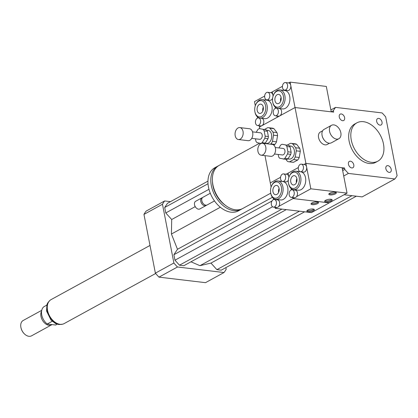 <?xml version="1.0" encoding="UTF-8"?>
<svg xmlns="http://www.w3.org/2000/svg" width="418" height="418" viewBox="0 0 418 418"><rect width="100%" height="100%" fill="white"/><g stroke="black" fill="none" stroke-linecap="round" stroke-linejoin="round"><path stroke-width="0.63" d="M387.883 165.643A3.631 2.43 -118.7 0 1 391.002 168.585A3.631 2.43 -118.7 0 1 390.281 172.206A3.631 2.43 -118.7 0 1 386.41 170.183A3.631 2.43 -118.7 0 1 386.796 165.831A3.631 2.43 -118.7 0 1 387.883 165.643M353.8 164.885A3.631 2.43 -118.7 0 1 352.87 167.754A3.631 2.43 -118.7 0 1 348.993 165.737A3.631 2.43 -118.7 0 1 349.38 161.385A3.631 2.43 -118.7 0 1 353.8 164.885M342.598 120.703A3.631 2.43 -118.7 0 1 339.479 117.756A3.631 2.43 -118.7 0 1 340.2 114.14A3.631 2.43 -118.7 0 1 344.071 116.157A3.631 2.43 -118.7 0 1 343.685 120.509A3.631 2.43 -118.7 0 1 342.598 120.703M376.681 121.455A3.631 2.43 -118.7 0 1 377.611 118.587A3.631 2.43 -118.7 0 1 381.488 120.609A3.631 2.43 -118.7 0 1 381.101 124.956A3.631 2.43 -118.7 0 1 376.681 121.455M340.832 132.673A7.649 5.115 -118.7 0 1 338.873 138.713A7.649 5.115 -118.7 0 1 330.711 134.465A7.649 5.115 -118.7 0 1 331.526 125.296A7.649 5.115 -118.7 0 1 340.832 132.673M338.873 138.713L331.396 142.804A7.649 5.115 -118.7 0 1 325.277 141.232A7.649 5.115 -118.7 0 1 322.079 135.395A7.649 5.115 -118.7 0 1 324.049 129.392L331.526 125.296M325.183 141.143A7.101 4.75 -118.7 0 1 325.094 141.059A7.101 4.75 -118.7 0 1 322.126 135.641A7.101 4.75 -118.7 0 1 322.106 135.521M329.468 143.238L327.216 144.471A7.101 4.75 -118.7 0 1 319.634 140.526A7.101 4.75 -118.7 0 1 320.392 132.015L322.644 130.782M270.733 193.179L242.806 208.467A24.578 16.448 -118.7 0 1 235.444 209.768A24.578 16.448 -118.7 0 1 214.324 189.856A24.578 16.448 -118.7 0 1 219.199 165.35L259.609 143.222M225.406 205.332A22.394 14.985 -118.7 0 1 212.464 181.699M242.006 208.864A24.578 16.448 -118.7 0 1 241.238 209.324A24.578 16.448 -118.7 0 1 233.881 210.625A24.578 16.448 -118.7 0 1 212.762 190.712A24.578 16.448 -118.7 0 1 217.632 166.207A24.578 16.448 -118.7 0 1 218.431 165.81M241.238 209.324L238.391 210.886A24.578 16.448 -118.7 0 1 231.029 212.187A24.578 16.448 -118.7 0 1 209.909 192.27A24.578 16.448 -118.7 0 1 214.784 167.764L217.632 166.207M214.491 200.933L207.145 204.951A4.368 2.926 -118.7 0 1 205.834 205.186A4.368 2.926 -118.7 0 1 203.65 204.052A4.368 2.926 -118.7 0 1 201.826 200.718A4.368 2.926 -118.7 0 1 202.949 197.286L210.291 193.268M203.65 204.052L203.378 203.796A3.553 2.377 -118.7 0 1 201.894 201.084L201.826 200.718M206.565 205.16A4.368 2.926 -118.7 0 1 206.074 205.536A4.368 2.926 -118.7 0 1 204.768 205.771A4.368 2.926 -118.7 0 1 201.011 202.228A4.368 2.926 -118.7 0 1 201.878 197.871A4.368 2.926 -118.7 0 1 202.458 197.662M206.074 205.536L199.846 208.948A4.368 2.926 -118.7 0 1 198.54 209.178A4.368 2.926 -118.7 0 1 196.35 208.049A4.368 2.926 -118.7 0 1 194.527 204.71A4.368 2.926 -118.7 0 1 195.65 201.283L201.878 197.871M196.256 207.96A3.825 2.56 -118.7 0 1 196.167 207.877A3.825 2.56 -118.7 0 1 194.574 204.956A3.825 2.56 -118.7 0 1 194.553 204.841M342.671 170.607L344.803 169.436L344.521 168.005L305.903 163.412L303.975 164.467L305.903 163.412L306.593 166.965A3.825 2.565 96.8 0 1 303.651 172.127L300.432 171.746A3.825 2.565 96.8 0 1 298.337 167.644A3.825 2.565 96.8 0 1 301.336 164.149A3.825 2.565 96.8 0 1 303.374 166.583A3.825 2.565 96.8 0 1 300.432 171.746M283.529 173.898A3.825 2.565 96.8 0 1 285.572 176.328A3.825 2.565 96.8 0 1 282.631 181.49A3.825 2.565 96.8 0 1 280.535 177.394A3.825 2.565 96.8 0 1 283.529 173.898L286.748 174.28A3.825 2.565 96.8 0 1 288.791 176.715L288.101 173.156L298.347 167.545L286.173 174.212L288.101 173.156L288.791 176.715A3.825 2.565 96.8 0 1 288.875 177.394M271.104 187.05L270.294 182.906L280.546 177.295L270.294 182.906L264.996 155.642M344.521 168.005L342.389 169.17M259.756 128.666L259.437 127.025L295.04 107.531L305.903 163.412L342.107 167.717L347.045 193.116L310.84 188.811L296.55 196.632A3.825 2.565 96.8 0 1 294.507 197.751A3.825 2.565 96.8 0 1 294.45 197.745L291.231 197.364A3.825 2.565 96.8 0 1 289.188 194.929A3.825 2.565 96.8 0 1 292.13 189.772A3.825 2.565 96.8 0 1 294.173 192.202A3.825 2.565 96.8 0 1 291.231 197.364M331.275 111.836L333.381 110.686L333.658 112.123L295.04 107.531L279.731 115.911A3.825 2.565 96.8 0 1 278.587 116.152L275.368 115.77A3.825 2.565 96.8 0 1 273.33 113.335A3.825 2.565 96.8 0 1 276.272 108.173A3.825 2.565 96.8 0 1 278.367 112.275A3.825 2.565 96.8 0 1 275.368 115.77M383.468 143.917A21.851 14.62 -118.7 0 1 377.872 161.165A21.851 14.62 -118.7 0 1 354.553 149.022A21.851 14.62 -118.7 0 1 356.883 122.835A21.851 14.62 -118.7 0 1 383.468 143.917M377.872 161.165L375.735 162.336A21.851 14.62 -118.7 0 1 352.416 150.193A21.851 14.62 -118.7 0 1 354.746 124.005L356.883 122.835M333.381 110.686A47.521 31.799 -118.7 0 1 335.56 107.384L382.083 112.917A47.521 31.799 -118.7 0 1 385.678 116.904L397.1 175.659A47.521 31.799 -118.7 0 1 394.921 178.956L362.166 196.894L344.077 194.741M343.716 175.988L348.398 173.423A47.521 31.799 -118.7 0 1 344.803 169.436M330.878 109.944L335.56 107.384M394.921 178.956L348.398 173.423M170.497 201.648L164.65 200.953A47.521 31.799 61.3 0 0 162.477 204.256L173.893 263.011A47.521 31.799 61.3 0 0 177.488 266.998L224.017 272.531A47.521 31.799 61.3 0 0 226.195 269.229L225.882 267.614M190.953 261.804L199.956 265.67L210.965 263.084L216.885 269.647L221.226 270.164L356.324 196.199M207.955 181.14L167.44 203.32L164.708 207.464L165.774 212.95L171.694 219.513L171.427 234.017L177.478 249.274L173.893 254.708L174.959 260.195L179.468 265.2L183.815 265.717L286.273 209.617M224.017 272.531L205.499 282.667L158.976 277.134A47.521 31.799 61.3 0 1 155.381 273.147L143.959 214.392A47.521 31.799 61.3 0 1 146.138 211.095L164.65 200.953M162.477 204.256L143.959 214.392M173.893 263.011L155.381 273.147M177.488 266.998L158.976 277.134M165.774 212.95L208.974 189.297M171.694 219.513L195.206 206.644M164.708 207.464L208.023 183.753M171.427 234.017L220.343 207.239M199.956 265.67L299.471 211.184M179.468 265.2L281.931 209.099M174.959 260.195L272.557 206.758M173.893 254.708L271.977 201.006M177.478 249.274L272.405 197.301M216.885 269.647L351.977 195.681M210.965 263.084L304.633 211.801M57.188 324.211L55.693 325.032L47.218 324.023L52.198 321.296M46.759 305.161L43.859 306.749A10.925 7.31 61.3 0 0 47.218 324.023M20.926 327.487A8.193 5.481 61.3 0 0 20.947 327.607A8.193 5.481 61.3 0 0 24.369 333.862A8.193 5.481 61.3 0 0 24.458 333.945M41.732 310.328L23.147 320.507A8.741 5.847 61.3 0 0 20.9 327.367A8.741 5.847 61.3 0 0 24.552 334.034A8.741 5.847 61.3 0 0 31.543 335.837L51.623 324.843A8.741 5.847 61.3 0 0 52.02 324.593M41.581 311.18A8.741 5.847 61.3 0 0 43.221 321.437A8.741 5.847 61.3 0 0 51.623 324.843M149.994 245.45L51.053 299.622A13.658 9.139 61.3 0 0 49.596 315.987A13.658 9.139 61.3 0 0 64.168 323.579L155.663 273.487M307.12 210.531A3.825 1.223 169 0 0 310.658 210.562A3.825 1.223 169 0 0 313.923 209.209M313.113 209.01A3.825 1.223 -11 0 1 314.378 209.648A3.825 1.223 -11 0 1 310.856 211.576A3.825 1.223 -11 0 1 306.869 211.106A3.825 1.223 -11 0 1 308.97 209.549A3.825 1.223 -11 0 1 313.113 209.01M311.274 203.43A3.825 1.223 169 0 0 314.811 203.461A3.825 1.223 169 0 0 318.077 202.108M317.267 201.915A3.825 1.223 -11 0 1 318.526 202.547A3.825 1.223 -11 0 1 315.01 204.48A3.825 1.223 -11 0 1 311.023 204.005A3.825 1.223 -11 0 1 313.124 202.448A3.825 1.223 -11 0 1 317.267 201.915M276.371 201.951A3.825 2.565 96.8 0 1 273.424 207.109A3.825 2.565 96.8 0 1 271.386 204.679A3.825 2.565 96.8 0 1 274.328 199.517A3.825 2.565 96.8 0 1 276.371 201.951M274.328 199.517L277.547 199.898A3.825 2.565 96.8 0 1 279.595 202.375A3.825 2.565 96.8 0 1 278.749 206.382A3.825 2.565 96.8 0 1 276.706 207.5A3.825 2.565 96.8 0 1 276.643 207.495L273.424 207.109M288.336 180.132A3.825 2.565 96.8 0 1 285.849 181.872L282.631 181.49M276.706 207.5L275.232 208.305L275.039 207.302M275.232 208.305L311.441 212.61L329.243 202.861L293.039 198.555L292.84 197.557L293.039 198.555L278.749 206.382M291.08 188.497L291.346 189.856L291.08 188.497M273.544 199.6L273.278 198.242M271.512 186L271.716 185.555A9.285 6.228 96.8 0 1 277.933 180.937L282.761 181.511A9.285 6.228 96.8 0 1 287.85 191.465A9.285 6.228 96.8 0 1 280.572 199.95L275.744 199.376A9.285 6.228 96.8 0 1 270.786 193.471A9.285 6.228 96.8 0 1 270.78 193.424L270.686 192.944A8.193 5.497 96.8 0 1 271.512 186A8.193 5.497 96.8 0 1 280.18 184.082A8.193 5.497 96.8 0 1 278.686 196.821A8.193 5.497 96.8 0 1 270.692 192.985A8.193 5.497 96.8 0 1 270.686 192.944M279.083 188.393A4.682 3.14 96.8 0 1 275.483 194.71A4.682 3.14 96.8 0 1 272.917 189.688A4.682 3.14 96.8 0 1 276.585 185.414A4.682 3.14 96.8 0 1 279.083 188.393M279.088 188.403A4.682 3.14 -83.2 0 0 278.613 192.384M277.933 180.937A9.285 6.228 96.8 0 1 283.023 190.89A9.285 6.228 96.8 0 1 275.744 199.376M282.531 87.717A3.825 2.565 96.8 0 1 285.473 82.555A3.825 2.565 96.8 0 1 287.516 84.99A3.825 2.565 96.8 0 1 284.569 90.152A3.825 2.565 96.8 0 1 282.531 87.717M290.102 82.127L295.04 107.531L331.244 111.836L326.312 86.432L290.102 82.127L288.634 82.931A3.825 2.565 96.8 0 1 288.692 82.942A3.825 2.565 96.8 0 1 290.735 85.371A3.825 2.565 96.8 0 1 287.788 90.534L284.569 90.152M276.272 108.173L279.49 108.56A3.825 2.565 96.8 0 1 281.622 111.81A3.825 2.565 96.8 0 1 279.731 115.911L277.238 117.275L276.982 115.958L277.238 117.275L261.929 125.656A3.825 2.565 96.8 0 1 260.785 125.896L257.566 125.515A3.825 2.565 96.8 0 1 255.523 123.085A3.825 2.565 96.8 0 1 258.47 117.923A3.825 2.565 96.8 0 1 260.566 122.025A3.825 2.565 96.8 0 1 257.566 125.515M273.022 96.281A3.825 2.565 96.8 0 0 272.928 95.121L272.301 91.876L270.833 92.681A3.825 2.565 96.8 0 1 270.89 92.686A3.825 2.565 96.8 0 1 272.928 95.121L272.301 91.876L282.448 86.317M275.483 108.262L275.279 107.217L275.483 108.262M273.513 94.975L273.717 94.525A9.285 6.228 96.8 0 1 279.94 89.907L284.768 90.481A9.285 6.228 96.8 0 1 289.721 96.386A9.285 6.228 96.8 0 1 282.573 108.92L277.745 108.351A9.285 6.228 96.8 0 1 272.782 102.4L272.688 101.919A8.193 5.497 96.8 0 1 273.513 94.975A8.193 5.497 96.8 0 1 278.989 90.894A8.193 5.497 96.8 0 1 283.378 96.109A8.193 5.497 96.8 0 1 279.506 106.658A8.193 5.497 96.8 0 1 272.688 101.919M274.987 100.701A4.682 3.14 96.8 0 1 278.592 94.384A4.682 3.14 96.8 0 1 281.152 99.4A4.682 3.14 96.8 0 1 277.484 103.68A4.682 3.14 96.8 0 1 274.987 100.701M281.089 97.378A4.682 3.14 -83.2 0 0 280.619 101.355M279.94 89.907A9.285 6.228 96.8 0 1 284.893 95.816A9.285 6.228 96.8 0 1 277.745 108.351M324.927 200.781A3.825 1.223 169 0 0 328.459 200.812A3.825 1.223 169 0 0 331.725 199.459M330.915 199.266A3.825 1.223 -11 0 1 332.179 199.898A3.825 1.223 -11 0 1 328.658 201.831A3.825 1.223 -11 0 1 324.671 201.361A3.825 1.223 -11 0 1 326.777 199.799A3.825 1.223 -11 0 1 330.915 199.266M329.076 193.686A3.825 1.223 169 0 0 332.613 193.717A3.825 1.223 169 0 0 335.879 192.364M335.069 192.165A3.825 1.223 -11 0 1 336.333 192.802A3.825 1.223 -11 0 1 332.812 194.731A3.825 1.223 -11 0 1 328.825 194.26A3.825 1.223 -11 0 1 330.925 192.698A3.825 1.223 -11 0 1 335.069 192.165M292.13 189.772L295.348 190.153A3.825 2.565 96.8 0 1 297.402 192.625A3.825 2.565 96.8 0 1 296.55 196.632M301.336 164.149L304.555 164.535A3.825 2.565 96.8 0 1 306.593 166.965L310.84 188.811M294.507 197.751L293.039 198.555L329.243 202.861L347.045 193.116M289.313 176.255L289.517 175.811A9.285 6.228 96.8 0 1 295.74 171.187L300.568 171.761A9.285 6.228 96.8 0 1 305.652 181.72A9.285 6.228 96.8 0 1 298.374 190.206L293.546 189.631A9.285 6.228 96.8 0 1 288.587 183.721A9.285 6.228 96.8 0 1 288.582 183.68L288.488 183.199A8.193 5.497 96.8 0 1 289.313 176.255A8.193 5.497 96.8 0 1 297.982 174.332A8.193 5.497 96.8 0 1 296.487 187.076A8.193 5.497 96.8 0 1 288.498 183.236A8.193 5.497 96.8 0 1 288.488 183.199M296.89 178.643A4.682 3.14 96.8 0 1 293.284 184.96A4.682 3.14 96.8 0 1 290.719 179.944A4.682 3.14 96.8 0 1 294.392 175.67A4.682 3.14 96.8 0 1 296.89 178.643M296.89 178.658A4.682 3.14 -83.2 0 0 296.414 182.64M295.74 171.187A9.285 6.228 96.8 0 1 300.829 181.146A9.285 6.228 96.8 0 1 293.546 189.631M264.73 97.467A3.825 2.565 96.8 0 1 267.672 92.305A3.825 2.565 96.8 0 1 269.714 94.734A3.825 2.565 96.8 0 1 266.768 99.897A3.825 2.565 96.8 0 1 264.73 97.467M272.593 98.272A3.825 2.565 96.8 0 1 269.986 100.278L266.768 99.897M258.47 117.923L261.689 118.304A3.825 2.565 96.8 0 1 263.821 121.56A3.825 2.565 96.8 0 1 261.929 125.656L259.437 127.025L259.181 125.708M255.304 105.77L254.499 101.621L264.646 96.067M257.681 118.007L257.478 116.962M255.711 104.719L255.915 104.275A9.285 6.228 96.8 0 1 262.138 99.651L266.966 100.226A9.285 6.228 96.8 0 1 271.919 106.135A9.285 6.228 96.8 0 1 264.772 118.67L259.944 118.095A9.285 6.228 96.8 0 1 254.98 112.144L254.886 111.663A8.193 5.497 96.8 0 1 255.711 104.719A8.193 5.497 96.8 0 1 261.187 100.639A8.193 5.497 96.8 0 1 265.576 105.853A8.193 5.497 96.8 0 1 261.705 116.408A8.193 5.497 96.8 0 1 254.886 111.663M257.185 110.451A4.682 3.14 96.8 0 1 260.79 104.134A4.682 3.14 96.8 0 1 263.35 109.15A4.682 3.14 96.8 0 1 259.683 113.424A4.682 3.14 96.8 0 1 257.185 110.451M263.288 107.123A4.682 3.14 -83.2 0 0 262.812 111.104M262.138 99.651A9.285 6.228 96.8 0 1 267.092 105.561A9.285 6.228 96.8 0 1 259.944 118.095M282.119 144.273L289.052 145.542L282.119 144.273A7.649 5.131 96.8 0 0 280.692 145.056L278.921 147.946M278.189 154.456L278.66 156.875A7.649 5.131 96.8 0 0 279.715 158.25L286.649 159.514A7.649 5.131 96.8 0 0 288.075 158.736L284.857 158.354L287.547 153.96L290.766 154.341L288.075 158.736M290.108 146.911L291.137 152.194L287.918 151.807L286.889 146.53L290.108 146.911A7.649 5.131 96.8 0 0 289.052 145.542M291.137 152.194A7.649 5.131 96.8 0 1 290.766 154.341M287.918 151.807A7.649 5.131 96.8 0 1 287.547 153.96M285.834 145.161A7.649 5.131 96.8 0 1 286.889 146.53M284.857 158.354A7.649 5.131 96.8 0 1 283.43 159.133M293.64 159.571L297.663 160.052L293.572 162.288L289.549 161.813L293.64 159.571A9.285 6.228 96.8 0 0 295.207 157.016L296.273 150.841L300.291 151.316L299.231 157.492L295.207 157.016M299.696 148.244L295.672 147.768L292.647 143.834L296.67 144.309L299.696 148.244A9.285 6.228 96.8 0 1 300.291 151.316M292.647 143.834A9.285 6.228 96.8 0 0 291.111 143.343A9.285 6.228 96.8 0 0 290.479 143.317L287.213 145.103M285.949 159.43L287.385 161.296A9.285 6.228 96.8 0 0 288.922 161.787L292.94 162.262A9.285 6.228 96.8 0 0 293.572 162.288M289.549 161.813A9.285 6.228 96.8 0 1 288.922 161.787M295.672 147.768A9.285 6.228 96.8 0 1 296.273 150.841M289.392 145.887L290.787 146.054A6.552 4.394 96.8 0 1 294.382 153.082A6.552 4.394 96.8 0 1 289.24 159.075L287.84 158.908M299.231 157.492A9.285 6.228 96.8 0 1 297.663 160.052M291.111 143.343L295.134 143.823A9.285 6.228 96.8 0 1 296.67 144.309M260.769 143.63A6.009 4.028 96.8 0 1 262.567 143.249A6.009 4.028 96.8 0 1 265.858 149.691A6.009 4.028 96.8 0 1 261.145 155.182A6.009 4.028 96.8 0 1 257.796 150.072A6.009 4.028 96.8 0 1 260.769 143.63M262.567 143.249L272.217 144.398A6.009 4.028 96.8 0 1 275.514 150.841A6.009 4.028 96.8 0 1 270.801 156.332L261.145 155.182M275.253 147.507L283.164 148.447A3.276 2.2 96.8 0 1 284.956 151.964A3.276 2.2 96.8 0 1 282.385 154.958L274.48 154.017M259.379 128.619L266.313 129.888L259.379 128.619A7.649 5.131 96.8 0 0 257.953 129.402L256.182 132.292M255.45 138.807L255.92 141.221A7.649 5.131 96.8 0 0 256.971 142.595L260.994 143.515M267.368 131.257L268.393 136.54L265.174 136.153L264.15 130.876L267.368 131.257A7.649 5.131 96.8 0 0 266.313 129.888M268.027 138.687L265.331 143.081L262.112 142.7L264.808 138.306L268.027 138.687A7.649 5.131 96.8 0 0 268.393 136.54M265.331 143.081A7.649 5.131 96.8 0 1 264.709 143.505M265.174 136.153A7.649 5.131 96.8 0 1 264.808 138.306M263.094 129.507A7.649 5.131 96.8 0 1 264.15 130.876M262.112 142.7A7.649 5.131 96.8 0 1 260.691 143.478M270.42 144.184L270.901 143.917L274.924 144.398L273.722 145.056M276.956 132.59L272.933 132.114L269.903 128.18L273.926 128.655L276.956 132.59A9.285 6.228 96.8 0 1 277.552 135.667L276.491 141.838L272.468 141.362L273.529 135.186L277.552 135.667M269.903 128.18A9.285 6.228 96.8 0 0 268.372 127.689A9.285 6.228 96.8 0 0 267.739 127.662L264.474 129.449M272.468 141.362A9.285 6.228 96.8 0 1 270.901 143.917M272.933 132.114A9.285 6.228 96.8 0 1 273.529 135.186M266.647 130.233L268.048 130.4A6.552 4.394 96.8 0 1 271.643 137.428A6.552 4.394 96.8 0 1 266.501 143.421L265.101 143.254M276.491 141.838A9.285 6.228 96.8 0 1 274.924 144.398M268.372 127.689L272.395 128.169A9.285 6.228 96.8 0 1 273.926 128.655M238.03 127.976A6.009 4.028 96.8 0 1 239.822 127.594A6.009 4.028 96.8 0 1 243.119 134.037A6.009 4.028 96.8 0 1 238.406 139.528A6.009 4.028 96.8 0 1 235.057 134.418A6.009 4.028 96.8 0 1 238.03 127.976M239.822 127.594L249.478 128.744A6.009 4.028 96.8 0 1 252.77 135.186A6.009 4.028 96.8 0 1 248.062 140.678L238.406 139.528M252.509 131.853L260.419 132.793A3.276 2.2 96.8 0 1 262.217 136.31A3.276 2.2 96.8 0 1 259.646 139.304L251.735 138.363M62.423 324.216A13.548 9.065 -118.7 0 1 59.701 324.394A13.548 9.065 -118.7 0 1 48.451 314.409A13.548 9.065 -118.7 0 1 49.575 300.751M62.731 324.143L58.886 324.567L55.636 323.61L51.043 320.146L46.534 310.971L46.957 304.534L47.657 302.998L49.805 300.526M288.692 82.942L285.473 82.555M270.89 92.686L267.672 92.305"/></g></svg>
